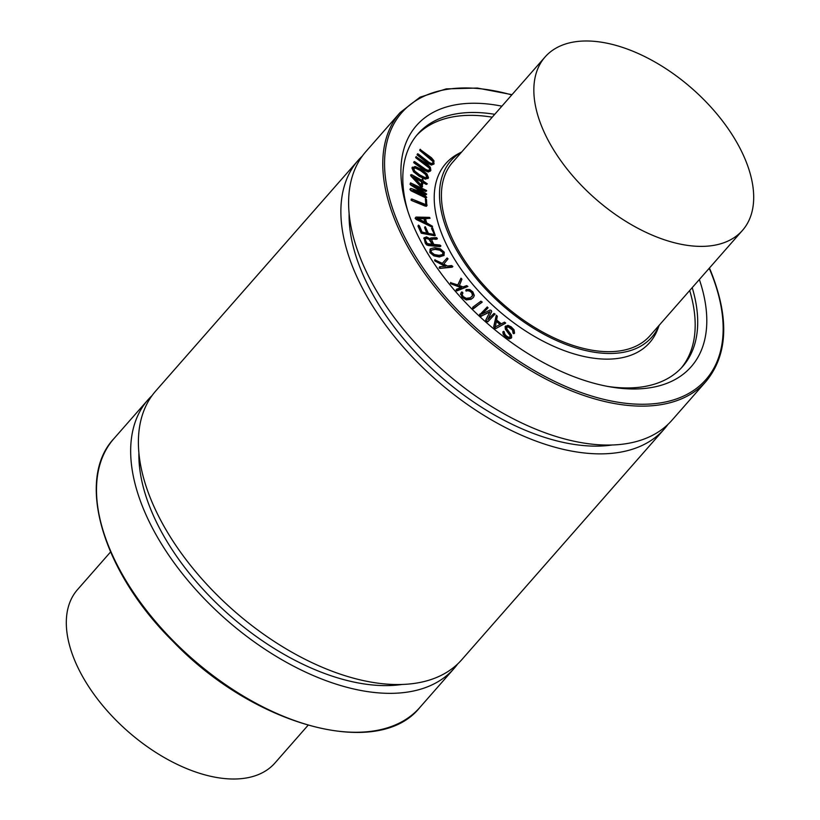 <?xml version="1.0" encoding="UTF-8"?>
<svg xmlns="http://www.w3.org/2000/svg" width="820" height="820" viewBox="0 0 820 820"><rect width="100%" height="100%" fill="white"/><g stroke="black" fill="none" stroke-linecap="round" stroke-linejoin="round"><path stroke-width="1.23" d="M434.149 163.713L431.668 164.656L428.378 163.036L417.831 154.796L417.421 153.914L418.292 154.037L428.88 162.298L431.412 163.518L433.052 162.832L432.939 160.812L430.91 158.445L420.076 149.424L431.463 157.758L433.975 160.781L433.708 164.246M433.79 164.123L431.31 165.066L428.019 163.446L417.472 155.205L417.421 154.314M417.062 154.724L417.718 153.76M432.888 163.067L432.939 160.812M432.581 161.222L420.024 150.634L420.024 149.783M419.666 150.193L420.383 149.281M430.848 170.375L428.624 171.616L425.344 170.232L414.5 162.616L414.008 161.724L414.838 161.755L425.734 169.402L428.255 170.437L429.721 169.566L429.383 167.444L427.21 165.158L415.996 156.743L427.661 164.379L430.367 167.321L430.848 170.375L430.274 171.206M430.49 170.785L428.265 172.026L424.985 170.642L414.131 163.016L414.049 162.145M413.69 162.555L414.264 161.54M429.465 169.986L429.383 167.444M429.024 167.854L416.017 157.963L415.996 157.132M415.637 157.532L416.273 156.569M421.941 181.415L421.511 185.361L413.454 176.71L421.941 181.415L421.582 181.825L414.623 177.971M421.224 185.064L421.582 181.825M411.425 175.798L410.933 174.732L411.712 174.691L422.054 180.421L422.823 178.934L423.222 181.066L427.322 183.864L423.11 182.071L422.033 186.898L411.425 175.798L411.066 176.208L410.574 175.142L411.712 174.691M410.574 175.142L411.353 175.101L410.574 175.142M421.757 180.256L422.413 178.821M427.322 183.864L426.246 184.408L423.048 182.645M422.607 186.673L421.675 187.308L421.039 186.16M420.68 186.57L411.066 176.208M411.332 190.363L410.287 189.051L411.086 188.477L424.012 192.792L411.056 184.613L410.533 182.86L426.513 190.486L426.021 191.07L412.931 184.756L426.707 194.104L425.918 194.463L412.972 190.168L426.072 196.482L426.564 197.558L411.332 190.363L410.974 190.773L409.928 189.461L410.451 188.528M421.869 192.075L410.697 185.023L411.056 184.613M410.697 185.023L410.41 183.946M410.051 184.357L410.533 182.86M426.687 190.896L425.662 191.48L416.837 187.216M426.707 194.104L425.559 194.873L416.478 191.859M426.349 194.514L425.559 194.873L426.349 194.514M426.738 197.302L425.713 197.886L410.974 190.773M412.06 200.152L411.23 199.28L411.937 199.034L425.826 204.641L425.836 198.717L426.502 199.537L426.779 205.871L411.702 200.562L411.476 199.752M411.107 200.162L411.24 199.137M425.826 204.641L425.365 198.819M427.138 205.113L426.42 206.281L425.078 206.056L411.702 200.562M426.779 205.523L426.42 206.281L426.779 205.523M432.745 244.329L427.22 243.601L425.447 240.219L425.508 238.579L427.128 238.097L429.372 238.958L432.745 244.329M432.171 244.268L429.003 239.368L426.769 238.507L425.149 238.989M440.842 246.123L440.084 246.666L428.265 245.508L426.543 244.862L425.231 243.068L424.114 237.984L426.461 236.877L430.684 239.071L430.797 237.923L436.66 237.626L437.183 238.815L432.734 238.722L431.771 239.245L431.894 240.393L433.8 244.432L439.868 245.026L440.811 245.703L440.453 246.256L426.902 244.452L424.637 240.639L424.268 237.605M423.755 238.394L424.063 237.79M430.326 239.481L430.479 238.282M437.367 238.507L436.824 239.225L435.635 238.979M435.276 239.389L433.544 238.815M433.185 239.225L431.771 239.245M432.376 239.132L431.412 239.655M495.362 326.934L496.448 320.835L500.559 324.218L495.362 326.934M500.036 324.494L496.336 321.45M496.049 328.205L494.696 327.867L494.019 326.534L496.284 315.218L497.299 316.202L496.623 319.964L501.307 323.818L504.484 322.157L505.704 322.988L495.69 328.615L494.337 328.277L494.696 327.867M494.337 328.277L494.019 326.534M493.66 326.944L496.284 315.218M495.69 328.615L505.417 323.305M509.927 337.276L510.019 335.503L505.345 329.168L505.12 326.585L507.908 325.314L511.116 326.77L514.058 329.804L514.56 333.074L513.771 333.145L512.951 329.753L510.798 327.518L508.636 326.493L506.78 327.036L506.903 328.912L511.434 335.052L511.659 337.563L509.579 338.516L506.114 336.794L503.593 333.924L503.193 331.577L504.064 331.505L504.935 334.345L506.657 336.21L508.841 337.297L510.286 336.866L510.378 335.093L505.704 328.758L505.561 326.032M511.301 337.973L509.22 338.926L505.755 337.204L503.234 334.334L502.834 331.987L503.541 331.331M514.56 333.074L513.894 333.709L513.771 333.145M513.412 333.555L513.381 332.746M513.023 333.156L513.31 332.233M512.951 332.643L512.592 330.163L508.277 326.903L508.636 326.493M508.277 326.903L506.422 327.446M511.659 337.563L511.188 338.178M488.125 321.44L486.752 321.132L486.055 319.769L489.981 311.672L481.791 315.885L479.884 314.613L487.275 306.936L487.951 307.992L481.822 314.214L490.042 310.011L491.262 310.411L491.703 311.518L487.797 319.667L493.937 313.435L495.085 314.05L487.767 321.85L486.393 321.542L486.752 321.132M486.393 321.542L486.147 320.435M485.788 320.845L486.055 319.769M485.696 320.179L489.981 311.672M489.622 312.082L481.791 315.885M481.432 316.294L480.735 316.243L481.094 315.833M480.735 316.243L480.356 315.3M479.997 315.71L479.915 314.05M479.526 315.023L479.597 314.419L479.526 315.023M488.013 307.603L481.904 314.173M495.085 314.05L487.767 321.85M473.909 308.289L472.761 307.203L480.95 301.176L482.068 302.293L473.427 308.361M473.068 308.771L472.935 308.043M472.576 308.453L472.761 307.203M482.18 301.924L473.55 308.699M462.634 292.299L462.254 294.728L463.126 296.502L466.242 298.357L470.434 297.701L472.884 295.19L472.012 292.145L469.675 290.567L466.662 290.741L466.16 289.521L469.747 289.511L472.873 291.91L474.319 295.477L473.447 297.404L471.49 298.859L466.662 299.515L462.511 297.014L460.83 293.888L461.742 291.951L462.634 292.299L462.675 293.365M473.263 297.609L471.131 299.269L466.303 299.925L462.152 297.424L460.83 293.888M461.209 292.504L461.742 291.951M460.471 294.298L461.383 292.361M462.511 293.57L462.275 292.709L462.572 293.519L462.931 293.109M471.982 296.604L472.525 295.6L471.654 292.555L469.306 290.977L469.675 290.567M469.306 290.977L467.154 290.762M466.303 291.151L466.17 290.372M465.811 290.782L466.16 289.521M457.324 290.475L456.361 289.286L461.732 287.369L450.61 282.705L457.98 285.011L460.973 278.175L461.937 279.189L459.395 285.544L463.013 286.918L466.662 285.616L467.923 286.477L456.853 290.423M456.494 290.833L456.422 290.034M456.063 290.444L456.361 289.286M460.994 287.635L451.02 283.853L451.379 283.443M451.02 283.853L450.846 283.115M450.487 283.525L450.703 282.428M457.806 284.95L460.973 278.175M467.923 286.477L456.965 290.885M440.391 267.986L439.612 266.756L445.906 266.131L434.784 259.878L442.328 263.333L447.136 257.941L447.956 259.017L443.763 264.081L447.402 265.987L451.687 265.557L452.876 266.561L440.032 268.396L439.889 267.843M439.52 268.253L439.499 267.422M439.141 267.832L439.612 266.756M444.942 266.223L435.102 261.088L435.461 260.678M435.102 261.088L434.959 260.288M434.6 260.698L434.959 259.653M442.318 263.333L447.136 257.941M447.966 258.638L447.607 259.427M452.876 266.561L452.148 267.197L440.032 268.396M442.431 254.999L442.902 252.57L439.756 250.192L435.143 249.393L431.371 250.151L435.502 248.983L440.114 249.782L443.261 252.16L442.79 254.589L439.028 255.327L434.405 254.548L431.228 252.109L431.238 250.151M430.223 252.099L430.5 248.757L434.784 247.681L440.268 248.808L444.286 252.17L443.989 255.512L439.704 256.568L434.221 255.461L430.223 252.099M430.008 249.28L430.5 248.757M444.132 255.389L439.346 256.978L433.852 255.871L429.854 252.509L430.141 249.167M435.307 235.391L421.582 232.788L418.313 225.254L419.43 225.879L422.054 232.06L427.322 233.208L425.293 226.709L428.419 233.403L433.524 234.335L434.057 233.71L431.894 228.155L432.622 227.837L435.246 235.453M434.948 235.801L421.224 233.198L417.974 226.084L418.63 225.162M426.759 233.105L424.627 227.611L424.975 226.802M433.524 234.335L434.057 233.71L431.535 228.565L432.181 227.611M433.698 234.643L433.698 234.12M417.103 218.284L424.288 218.335L425.498 222.343L417.103 218.284M424.934 222.076L423.93 218.745L417.964 218.704M416.611 219.063L415.453 217.853L416.017 217.085L429.618 217.382L429.772 218.386L425.334 218.356L426.718 222.927L432.56 226.299L416.611 219.063L416.252 219.473L415.094 218.263L416.017 217.085M415.094 218.263L415.658 217.495L415.094 218.263M430.08 218.222L425.457 218.776M432.56 226.299L432.017 226.986L431.75 226.371M431.392 226.781L416.252 219.473M426.912 177.571L425.58 174.465L420.639 170.662L415.371 168.069L413.116 168.674M426.984 177.366L425.078 177.581L419.84 174.978L414.869 171.175L413.475 168.264L415.74 167.659L420.998 170.252L425.939 174.055L427.117 177.397M428.142 178.094L425.324 179.18L419.245 176.32L413.557 171.8L411.958 167.946L415.125 166.47L421.224 169.32L426.892 173.84L428.501 177.684L425.682 178.77L419.604 175.91L413.915 171.39L412.501 167.075M411.958 167.946L412.296 167.26M428.501 177.684L427.958 178.565M689.692 290.516A176.208 98.297 -138.7 0 1 681.399 367.862M416.601 135.423A176.208 98.297 -138.7 0 1 492.226 117.178M659.208 325.243L657.784 329.025A135.679 75.686 -138.7 0 1 559.435 348.746A135.679 75.686 -138.7 0 1 445.762 243.109A135.679 75.686 -138.7 0 1 458.175 153.811L461.742 151.905M709.638 269.555L708.941 268.591M742.51 153.34A131.374 73.287 -138.7 0 1 742.5 230.358A131.374 73.287 -138.7 0 1 643.751 231.26A131.374 73.287 -138.7 0 1 545.023 134.029A131.374 73.287 -138.7 0 1 545.034 57.021A131.374 73.287 -138.7 0 1 643.782 56.108A131.374 73.287 -138.7 0 1 742.51 153.34M742.5 230.358L650.075 335.646A131.374 73.287 -138.7 0 1 551.327 336.559A131.374 73.287 -138.7 0 1 452.599 239.327A131.374 73.287 -138.7 0 1 452.609 162.319L545.034 57.021M110.546 551.993L77.5 589.641A131.374 73.287 41.3 0 0 77.49 666.66A131.374 73.287 41.3 0 0 176.218 763.891A131.374 73.287 41.3 0 0 274.966 762.979L308.012 725.331M706.174 381.269L672.01 420.188A203.637 113.601 -138.7 0 1 444.03 371.234A203.637 113.601 -138.7 0 1 365.935 151.526L400.098 112.596A203.637 113.601 -138.7 0 0 478.193 332.305A203.637 113.601 -138.7 0 0 706.174 381.269C728.273 354.158 729.492 316.704 709.843 268.909M612.519 444.942A193.776 108.107 -138.7 0 1 439.92 375.909A193.776 108.107 -138.7 0 1 349.105 213.712M667.941 424.422A203.637 113.601 -138.7 0 1 664.282 429.003A203.637 113.601 -138.7 0 1 436.301 380.039A203.637 113.601 -138.7 0 1 358.196 160.33A203.637 113.601 -138.7 0 1 362.276 156.107M664.282 429.003L461.803 659.669A203.637 113.601 -138.7 0 1 233.823 610.705A203.637 113.601 -138.7 0 1 155.718 390.996L358.196 160.33M402.312 684.423A193.776 108.107 -138.7 0 1 229.713 615.389A193.776 108.107 -138.7 0 1 138.887 453.193M457.724 663.893A203.637 113.601 -138.7 0 1 454.065 668.474A203.637 113.601 -138.7 0 1 226.084 619.52A203.637 113.601 -138.7 0 1 147.989 399.811A203.637 113.601 -138.7 0 1 152.059 395.578M659.157 325.304A133.68 74.569 -138.7 0 1 561.7 342.77A133.68 74.569 -138.7 0 1 450.867 239.163A133.68 74.569 -138.7 0 1 461.691 151.966M692.213 287.646A176.208 98.297 -138.7 0 1 682.691 366.458A176.208 98.297 -138.7 0 1 607.497 386.384M407.817 211.109A176.208 98.297 -138.7 0 1 417.831 133.967A176.208 98.297 -138.7 0 1 494.747 114.308M699.357 279.507A182.778 101.967 -138.7 0 1 610.346 386.896A182.778 101.967 -138.7 0 1 406.935 208.352A182.778 101.967 -138.7 0 1 501.891 106.169M454.065 668.474L419.901 707.404A203.637 113.601 -138.7 0 1 191.921 658.439A203.637 113.601 -138.7 0 1 113.826 438.731L147.989 399.811M709.372 268.632A202.325 112.863 -138.7 0 1 612.663 401.277A202.325 112.863 -138.7 0 1 392.267 207.562A202.325 112.863 -138.7 0 1 511.752 94.935M419.901 707.404C378.43 759.832 254.138 726.12 173.153 641.568C102.582 571.95 75.194 479.751 113.826 438.731M511.987 94.669L477.342 88.047L446.213 88.888L420.045 97.18L400.098 112.596"/></g></svg>
